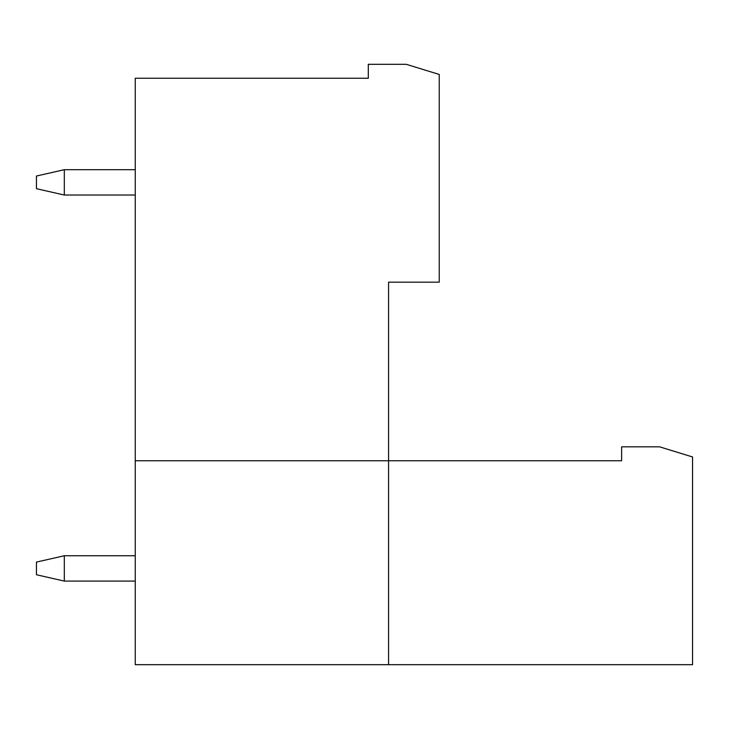 <?xml version="1.0" encoding="UTF-8"?>
<svg xmlns="http://www.w3.org/2000/svg" width="729" height="729" viewBox="0 0 729 729"><rect width="100%" height="100%" fill="white"/><g stroke="black" fill="none" stroke-linecap="round" stroke-linejoin="round"><path stroke-width="1.09" d="M64.316 555.753L36.45 562.086L36.45 574.753L64.316 581.086L64.316 555.753L135.248 555.753M135.248 581.086L64.316 581.086M64.316 169.693L36.45 176.026L36.45 188.693L64.316 195.026L64.316 169.693L135.248 169.693M135.248 195.026L64.316 195.026M388.566 664.684L692.55 664.684L692.55 456.965L659.617 446.831L621.618 446.831L621.618 460.764L388.566 460.764L388.566 664.684L135.248 664.684L135.248 78.249L368.3 78.249L368.3 64.316L406.299 64.316L439.232 74.449L439.232 282.169L388.566 282.169L388.566 460.764L135.248 460.764"/></g></svg>
